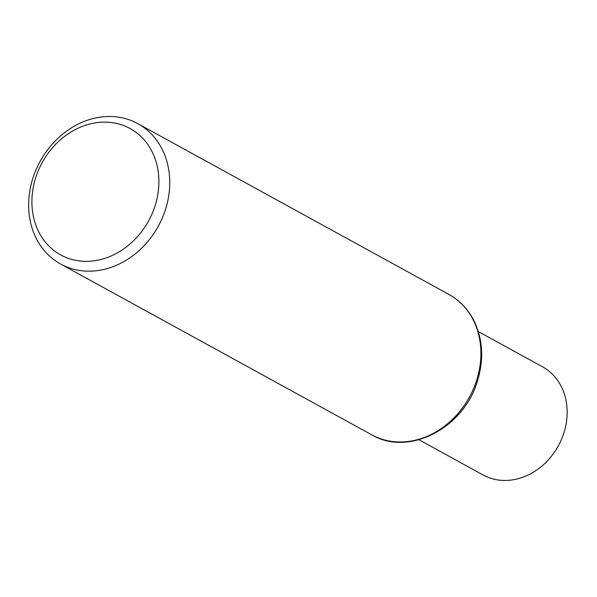 <?xml version="1.0" encoding="UTF-8"?>
<svg xmlns="http://www.w3.org/2000/svg" width="597" height="597" viewBox="0 0 597 597"><rect width="100%" height="100%" fill="white"/><g stroke="black" fill="none" stroke-linecap="round" stroke-linejoin="round"><path stroke-width="0.9" d="M165.526 209.375A80.102 67.409 118.8 0 1 60.648 264.046A80.102 67.409 118.8 0 1 40.103 161.391A80.102 67.409 118.8 0 1 137.743 123.609A80.102 67.409 118.8 0 1 165.526 209.375M478.324 331.574L542.501 366.804A61.7 51.924 118.8 0 1 563.904 432.862A61.7 51.924 118.8 0 1 483.122 474.973L418.945 439.743M155.093 205.734A72.088 60.663 118.8 0 1 46.82 243.8A72.088 60.663 118.8 0 1 84.281 125.691A72.088 60.663 118.8 0 1 155.093 205.734M476.69 380.192A80.102 67.409 118.8 0 1 371.812 434.862C408.706 456.899 464.13 427.892 477.488 380.886C484.063 359.207 482.861 339.096 473.884 320.567C468.018 309.149 459.697 300.44 448.907 294.425A80.102 67.409 118.8 0 1 476.69 380.192M60.648 264.046L371.812 434.862M137.743 123.609L448.907 294.425"/></g></svg>

